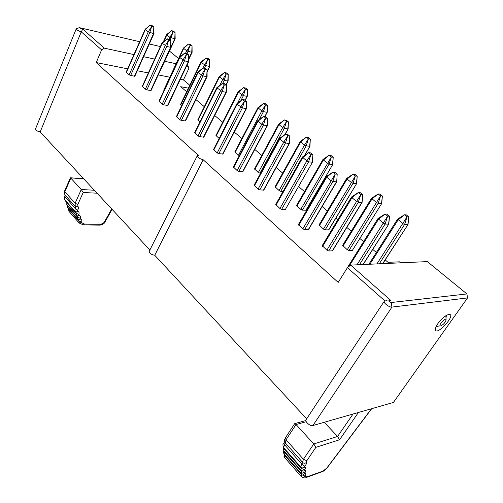 <?xml version="1.0" encoding="UTF-8"?>
<svg xmlns="http://www.w3.org/2000/svg" width="503" height="503" viewBox="0 0 503 503"><rect width="100%" height="100%" fill="white"/><g stroke="black" fill="none" stroke-linecap="round" stroke-linejoin="round"><path stroke-width="0.75" d="M133.949 54.588L104.36 48.156L82.762 29.13L80.933 28.709L79.348 27.64L139.652 41.711M149.309 43.981L160.35 46.565M186.915 65.333L188.21 66.39L188.801 68.615L183.425 79.914L189.794 85.24M104.36 48.156L101.619 49.885L96.236 62.567L127.649 68.817M137.313 70.741L148.36 72.935M158.514 74.96L169.813 77.204M180.307 79.298L183.425 79.914M188.21 66.39L186.582 66.038M176.094 63.755L164.808 61.303M154.654 59.096L143.607 56.688M82.762 29.13L81.247 31.834L101.619 49.885M169.498 51.117L178.552 58.505M188.392 88.157L180.715 86.698L186.67 91.747M76.249 28.828L35.499 128.95C35.738 130.283 37.297 131.283 40.183 131.949L81.247 31.834C78.298 30.897 76.632 29.884 76.249 28.816L79.317 27.652M40.183 131.949L149.863 250.016M347.41 267.665L350.692 265.106L427.33 261.61L466.929 293.941L467.539 297.927L391.919 307.1C389.441 307.528 382.953 302.737 384.261 301.266L384.958 300.939L347.41 267.665L338.186 282.416L203.199 159.759C199.672 158.829 197.692 157.502 197.258 155.779L198.478 155.471L96.236 62.567M467.539 297.927L393.403 402.463L312.897 425.532C310.25 426.5 304.535 421.508 306.113 419.628L384.248 301.291M306.654 418.81L154.742 255.273C151.271 254.65 149.435 253.323 149.228 251.28L197.258 155.779M438 323.442C442.106 318.072 445.84 315.054 449.198 314.381C456.799 314.488 435.479 337.419 435.409 329.226C435.479 327.774 436.34 325.85 438 323.442M203.199 159.759L154.742 255.273M401.457 262.786L399.42 261.824L388.002 262.321L385.185 259.938M376.37 252.468L372.754 249.4M363.556 241.61L359.934 238.541M351.276 231.21L346.819 227.431M337.79 219.786L335.859 218.145M327.352 210.939L322.134 206.519M313.275 199.006L312.879 198.679M304.516 191.593L298.619 186.594M282.692 173.101L276.185 167.587M261.818 155.414L254.763 149.441M241.83 138.482L234.285 132.088M222.678 122.254L214.687 115.483M204.306 106.686L195.919 99.581M302.661 156.993L308.691 152.642L310.678 152.893L312.916 154.685L312.52 162.161L285.346 209.481L281.655 209.336L279.932 208.519L275.726 204.463L302.353 157.062L308.691 152.642L310.929 154.44L312.916 154.685L312.231 162.224L308.584 161.815L306.824 160.96L302.353 157.055M296.933 206.048L323.335 160.08L329.138 155.232L330.999 155.471L333.212 157.213L332.76 164.462L306.182 210.21L302.429 210.16L300.763 209.367L296.575 205.425L322.932 159.501L329.138 155.232L331.351 156.98L333.212 157.213L332.496 164.519L329.075 164.129L327.371 163.305L322.932 159.501M371.736 198.226L378.149 193.969L380.582 195.893L382.387 196.019L381.727 203.508L352.333 250.469L348.95 250.544L347.221 249.727L342.6 245.345L371.497 198.295M356.665 183.513L328.843 229.827L325.152 229.884L323.448 229.079L319.053 224.923L346.642 178.439L353.056 174.139L355.376 175.975L357.212 176.157L354.898 174.327L353.056 174.139L347.083 179.068L346.642 178.433M347.202 267.992L377.979 218.541M362.097 202.395L362.707 194.655L362.097 202.395L332.552 250.802L328.673 250.991L326.881 250.148L322.222 245.634L351.503 197.019L358.312 192.536L360.783 194.523L362.707 194.655L360.242 192.674L358.312 192.536L351.974 197.717L351.509 197.019M336.702 181.784L337.199 174.183L336.702 181.784L308.546 229.601L304.604 229.664L302.844 228.834L298.417 224.558L326.328 176.553L332.892 172.095L335.243 173.988L337.199 174.183L334.853 172.296L332.892 172.095L326.755 177.188L326.328 176.547M283.026 191.467L280.712 191.316L279.077 190.536L275.084 186.783L300.297 141.418L306.302 137.187L308.414 138.853L310.301 139.136L308.188 137.47L306.302 137.187L300.668 141.953L300.297 141.418M260.554 173.34L258.335 172.516L254.531 168.945L278.668 124.14L284.478 119.94L286.496 121.537L288.408 121.858L286.383 120.261L284.478 119.94L279.008 124.625L278.668 124.134M239.252 155.76L234.838 151.862L257.97 107.604L263.603 103.442L265.54 104.97L267.458 105.328L265.527 103.807L263.603 103.442L258.284 108.051L257.97 107.604M289.47 143.456L289.766 136.099L289.47 143.456L263.805 190.077L259.762 189.933L258.064 189.134L254.059 185.286L279.498 138.476L285.629 134.094L287.76 135.804L289.766 136.099L287.634 134.389L285.629 134.094L279.857 139.01L279.498 138.47M267.47 125.605L267.137 125.656L267.678 118.368L265.641 116.734L263.616 116.394L265.653 118.029L267.678 118.368L267.47 125.605L242.93 171.642L238.843 171.397L237.177 170.611L233.361 166.952L257.681 120.739M246.445 108.554L246.099 108.598L246.571 101.43L246.445 108.554L222.961 154.006L218.836 153.679L217.208 152.899L213.561 149.422L236.844 103.788L242.591 99.481L244.533 101.046L246.571 101.43L244.628 99.871L242.591 99.481L237.146 104.24L236.844 103.788M226.344 92.244L225.979 92.282L226.394 85.227L226.344 92.244L203.841 137.118L199.685 136.709L198.088 135.948L194.604 132.635L216.906 87.579L222.483 83.316L224.344 84.812L226.394 85.227L224.533 83.737L222.483 83.316L217.189 87.994L216.912 87.579M219.145 138.47L215.963 135.483L238.152 91.772L243.615 87.648L245.47 89.106L247.407 89.503L245.552 88.044L243.615 87.648L238.447 92.187L238.152 91.766M199.961 121.808L197.849 119.771L219.157 76.594L224.464 72.507L226.243 73.91L228.186 74.337L226.413 72.935L224.464 72.507L219.427 76.978L219.157 76.594M181.583 105.844L180.464 104.681L200.93 62.032L206.092 57.99L207.796 59.335L209.751 59.788L208.047 58.442L206.092 57.99L201.187 62.385L200.93 62.032M163.959 90.534L163.752 90.175L183.438 48.049L188.455 44.044L190.09 45.339L192.045 45.817L190.411 44.528L188.455 44.044L183.67 48.376L183.438 48.049M175.163 38.825L174.78 38.832L175.038 32.399L173.466 31.161L171.504 30.652L173.082 31.896L175.038 32.399L175.163 38.825L155.754 80.348M207.098 76.626L185.519 120.94L181.338 120.456L179.766 119.701L176.44 116.545L197.83 72.061L203.237 67.842L205.023 69.276L207.079 69.722L205.293 68.295L203.237 67.842L198.088 72.445L197.83 72.061M188.65 61.668L188.26 61.693L188.568 54.865L188.65 61.668L167.939 105.423L163.745 104.869L162.205 104.127L159.011 101.109L179.546 57.191L184.796 53.016L186.506 54.387L188.568 54.865L186.858 53.494L184.796 53.016L179.785 57.543L179.546 57.191M170.963 47.32L170.561 47.339L170.819 40.617L170.963 47.32L151.07 90.521L146.857 89.905L145.342 89.176L142.286 86.29L162.01 42.925L167.115 38.794L168.756 40.114L170.819 40.617L169.184 39.303L167.115 38.794L162.236 43.252L162.01 42.925M153.987 33.55L153.566 33.563L153.786 26.948L153.987 33.55L134.854 76.211L130.635 75.538L129.145 74.815L126.215 72.055L145.178 29.237L150.146 25.15L151.724 26.414L153.786 26.948L152.214 25.684L150.146 25.15L145.386 29.539L145.178 29.237M466.929 293.941L391.271 302.51L391.919 307.1L312.897 425.532M446.419 315.362L446.035 317.701M438.409 326.101L436.076 326.761M391.271 302.51C389.41 301.945 388.637 301.259 388.945 300.461L390.624 300.278L350.692 265.106M384.958 300.939L387.065 300.687M244.992 100.16L247.294 96.268L247.407 89.503L246.954 96.343L243.402 95.658L238.447 92.187L216.227 135.936M203.464 137.2L225.979 92.282L222.219 91.552L217.189 87.994L194.856 133.081M222.596 154.094L246.099 108.598L242.358 107.938L237.146 104.24L213.832 149.907M242.584 171.737L267.137 125.656L263.421 125.071L261.73 124.247L257.687 120.733L263.616 116.394L258.014 121.229L233.656 167.486M263.478 190.178L289.156 143.512L285.478 143.009L283.742 142.173L279.857 139.01L254.38 185.865M264.679 116.57L267.275 112.194L267.458 105.328L266.948 112.282L263.421 111.66L261.812 110.874L258.284 108.051L235.121 152.352M284.623 134.804L288.131 128.875L288.408 121.858L287.829 128.925L284.333 128.372L282.692 127.573L279.008 124.625L254.832 169.473M304.434 155.597L309.942 146.266L310.301 139.136L309.659 146.316L306.195 145.845L304.522 145.034L300.668 141.953L275.418 187.355M308.257 229.701L336.432 181.853L332.835 181.539L331.037 180.671L326.755 177.188L298.795 225.25M332.282 250.915L361.846 202.464L358.312 202.263L356.47 201.382L351.974 197.717L322.63 246.382M362.984 264.547L388.8 224.061L389.529 216.189L388.574 224.137L385.103 224.061L383.229 223.162L377.979 218.535L385.046 214.033L387.643 216.12L389.529 216.189L386.939 214.108L385.046 214.033L378.495 219.308L349.019 266.408M328.578 229.921L356.665 183.52L357.212 176.157L356.42 183.582L353.043 183.287L351.308 182.451L347.083 179.068L319.443 225.602M378.149 193.969L379.954 194.101L382.387 196.019L381.5 203.57L378.187 203.382L376.414 202.527L371.503 198.289L378.149 193.969L371.981 198.981L343.021 246.08M382.632 263.647L408.034 224.489L408.813 216.868L407.832 224.552L404.588 224.483L402.777 223.615L397.596 219.132L404.487 214.787L407.046 216.806L408.813 216.868L406.261 214.856L404.487 214.787L398.118 219.886L369.862 264.232M134.433 76.261L153.566 33.563L148.259 31.871L145.386 29.539L126.404 72.382M150.655 90.584L170.561 47.339L166.77 46.446L162.236 43.252L142.487 86.648M167.537 105.485L188.26 61.693L184.475 60.85L179.785 57.543L159.231 101.493M170.97 47.112L174.78 38.832L169.712 37.209L166.625 34.613L171.504 30.652L166.839 34.921L163.89 41.403M188.625 58.952L191.744 52.35L192.115 52.337L192.045 45.817L191.744 52.35L186.657 50.765L183.67 48.376L179.565 57.166M207.085 71.193L209.757 66.396L209.751 59.788L209.399 66.421L205.821 65.623L201.187 62.385L180.69 105.064M225.904 84.837L228.142 81.002L228.186 74.337L227.784 81.071L224.219 80.323L219.427 76.978L198.094 120.186M185.129 121.016L206.714 76.663L207.098 76.632L207.079 69.722L206.714 76.663L202.942 75.871L198.088 72.445L176.672 116.96M237.554 103.247L241.824 94.885L245.47 89.106L243.402 95.658L240.742 100.864M198.088 135.948L220.584 90.754L224.344 84.812L222.219 91.552L199.685 136.709M217.208 152.899L240.698 107.126L244.533 101.046L242.358 107.938L218.836 153.679M237.177 170.611L261.73 124.247L265.653 118.029L263.421 125.071L238.843 171.397M258.064 189.134L283.742 142.173L287.76 135.804L285.478 143.009L259.762 189.933M238.479 155.264L261.812 110.874L265.54 104.97L263.421 111.66L259.246 119.582M258.335 172.516L282.692 127.573L286.496 121.537L284.333 128.372L259.944 173.284M279.077 190.536L304.522 145.034L308.414 138.853L306.195 145.845L280.712 191.316M302.844 228.834L335.243 173.988L332.835 181.539L304.604 229.664M326.617 176.478L332.892 172.095M326.881 250.148L360.783 194.523L358.312 202.263L328.673 250.991M351.773 196.943L358.312 192.536M356.992 264.817L387.643 216.12L385.103 224.061L359.444 264.704M378.225 218.459L385.046 214.033M323.448 229.079L355.376 175.975L353.043 183.287L325.152 229.884M346.9 178.376L353.056 174.139M347.221 249.727L380.582 195.893L378.187 203.382L348.95 250.544M376.936 263.905L407.046 216.806L404.588 224.483L379.319 263.798M279.932 208.519L306.824 160.96L310.929 154.44L308.584 161.815L281.655 209.336M308.691 152.642L302.743 157.64L276.072 205.098M300.763 209.367L331.351 156.98L329.075 164.129L302.429 210.16M129.145 74.815L148.259 31.871L151.724 26.414L149.781 32.62L130.635 75.538M145.342 89.176L165.223 45.685L168.756 40.114L166.77 46.446L146.857 89.905M162.205 104.127L182.903 60.077L186.506 54.387L184.475 60.85L163.745 104.869M168.794 39.209L173.082 31.896L170.19 40.114M185.519 53.18L190.09 45.339L187.122 53.702M202.634 68.314L207.796 59.335L204.602 68.138M219.78 85.378L222.666 79.562L226.243 73.91L224.219 80.323L222.71 83.36M179.766 119.701L201.338 75.085L205.023 69.276L202.942 75.871L181.338 120.456M83.863 178.967L70.414 177.798L64.604 191.008L65.013 194.982L75.249 206.5L75.123 203.262L81.26 189.53L94.319 190.228M306.258 421.709L296.047 424.545L294.727 423.627L285.452 437.755L286.044 439.792L285.251 442.86L302.542 462.32L303.428 459.283L313.79 443.96L337.582 436.466L339.55 439.76L358.394 412.491M381.727 203.508L352.333 250.469M312.52 162.161L285.346 209.481M332.76 164.462L305.899 210.298M64.604 191.008C64.013 191.788 64.151 193.114 65.013 194.982L75.425 206.695L77.94 206.412L77.808 204.495L75.123 203.262L64.856 191.75L70.829 178.119L81.26 189.53L83.19 192.504L97.079 193.196M324.221 422.287L337.582 436.466L353.024 414.032M285.452 437.755C284.817 440.075 283.516 438.868 285.251 442.86L302.925 462.697C304.082 463.483 305.214 463.42 306.321 462.509L306.799 460.735L303.428 459.283L286.044 439.792L296.047 424.545L313.79 443.96L315.878 447.362L339.55 439.76M112.094 209.361L105.02 221.98L101.028 224.3L84.447 224.061L81.624 222.728L81.612 222.144C82.146 220.572 81.782 219.547 80.518 219.063L80.241 218.289C80.782 216.705 80.411 215.668 79.134 215.177L78.852 214.391C79.399 212.794 79.021 211.744 77.732 211.241L77.607 210.179C78.619 208.657 78.732 207.399 77.94 206.412M371.704 408.681L327.233 467.702L323.102 471.041L307.132 476.806L304.805 476.586L304.975 476.039C305.994 474.367 305.956 473.53 304.868 473.537L304.843 472.908C305.868 471.223 305.83 470.374 304.736 470.374L304.711 469.739C305.742 468.029 305.705 467.174 304.598 467.161L304.805 466.206C306.283 464.395 306.786 463.162 306.321 462.509M437.101 326.221L436.353 326.17M445.853 315.708L446.098 319.858M440.754 325.881C443.426 324.617 445.205 322.643 446.098 319.958C446.073 316.683 437.541 325.875 440.571 325.9L440.754 325.881M68.88 211.241L68.609 208.789L68.93 211.31L79.166 223.03L69.288 211.75M68.968 209.122L68.854 209.55L78.946 221.037L78.889 219.83M67.547 205.237L67.433 205.67L77.563 217.177L77.682 219.044L67.572 207.538L67.182 204.922L67.641 207.613M65.748 200.993L66.207 203.721M66.107 201.307L65.994 201.753L76.16 213.272L76.085 212.027M64.686 196.321L65.176 195.158L64.692 199.704L64.686 196.321L75.198 208.506L75.387 206.651M283.975 456.636L284.572 457.504M285.314 442.929L284.629 444.803L301.863 464.244L300.7 466.947L283.541 447.519C282.655 444.897 282.749 443.407 283.83 443.049L284.629 444.803L283.541 447.519L284.233 449.053L283.818 450.807L284.516 452.323L284.101 454.052L284.786 455.542L284.346 457.208L301.146 476.379L301.97 474.046M285.019 455.102L284.786 455.542L301.637 474.738L304.975 476.039M284.755 451.864L284.516 452.323L301.479 471.6L301.02 473.317L284.151 454.108M284.478 448.582L284.233 449.053L301.322 468.412L300.857 470.154L283.874 450.864M81.624 222.728L79.002 222.804L78.946 221.037L81.612 222.144M80.241 218.289L77.563 217.177L77.493 215.95M65.774 200.93L66.138 203.64L76.286 215.158L76.16 213.272L78.852 214.391M64.692 199.704L74.878 211.235L75.198 208.506L77.607 210.179M301.354 476.662L301.146 476.379C302.297 477.454 303.516 477.523 304.805 476.586M304.843 472.908L301.479 471.6L301.819 470.89M304.711 469.739L301.322 468.412L301.668 467.683M304.805 466.206L301.863 464.244L302.63 462.42M111.716 208.952L104.266 222.244M99.934 225.124L101.028 224.3M79.166 223.03L83.435 224.904L84.447 224.061M77.682 219.044L78.965 219.855L80.518 219.063M76.286 215.158L77.569 215.969L79.134 215.177M74.878 211.235L76.154 212.046L77.732 211.241M77.808 204.495L83.19 192.504M371.472 408.744L326.868 467.96M322.278 471.669L323.102 471.041M284 453.926L284.447 457.359L301.234 476.53C303.573 478.045 305.296 478.34 306.409 477.41L307.132 476.806M303.372 474.316L304.868 473.537M300.857 470.154L303.221 471.16L304.736 470.374M303.039 467.96L304.598 467.161M306.799 460.735L315.878 447.362M448.758 314.425L449.198 314.381M83.573 178.659L70.445 177.798M305.893 420.546L294.771 423.614M284.107 454.058C283.252 452.222 283.126 451.103 283.723 450.688M283.824 450.814L283.447 447.406M283.843 443.042L284.667 441.86M397.64 219.094L404.487 214.787M105.008 222.005C104.391 223.584 102.731 224.621 100.015 225.124L83.435 224.904M327.22 467.727C324.19 471.236 322.058 471.795 322.385 471.632L306.409 477.41M301.02 473.317L303.384 474.31M300.7 466.947C302.265 467.935 303.127 468.262 303.271 467.935L303.058 467.953M440.571 325.9L436.811 326.252M247.281 96.312L245.213 100.336M267.263 112.238L264.949 116.621M288.131 128.875L285.069 134.49M309.942 146.26L304.849 155.308M388.806 224.055L363.166 264.534M408.04 224.483L382.796 263.641M397.596 219.138L368.856 264.276M166.625 34.613L163.324 41.856M192.115 52.337L188.631 59.7M209.757 66.396L207.085 71.898M228.129 81.04L226.143 85.026"/></g></svg>

